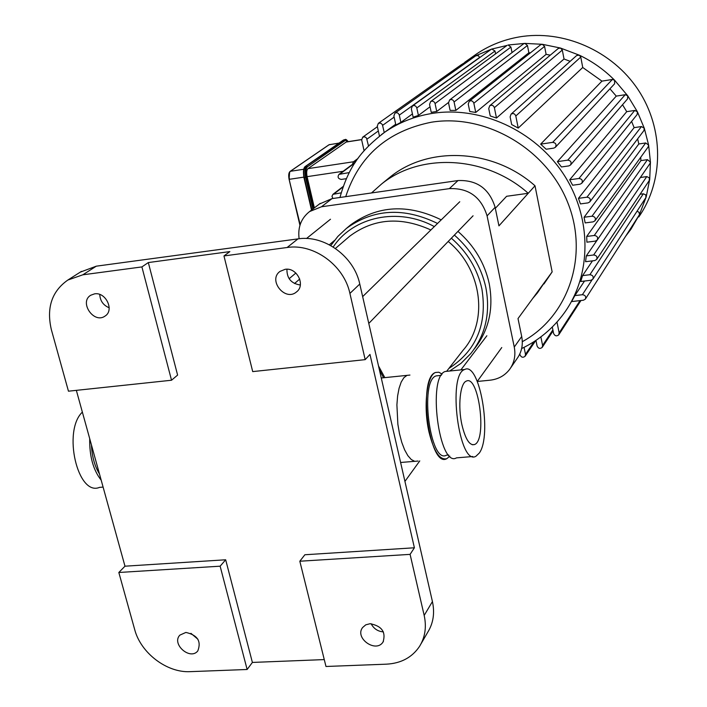 <?xml version="1.0" encoding="UTF-8"?>
<svg xmlns="http://www.w3.org/2000/svg" width="707" height="707" viewBox="0 0 707 707"><rect width="100%" height="100%" fill="white"/><g stroke="black" fill="none" stroke-linecap="round" stroke-linejoin="round"><path stroke-width="1.06" d="M91.442 444.924C91.99 456.51 94.676 466.196 99.484 473.99M103.098 487.088L99.528 487.379C77.629 496.676 62.393 430.872 82.366 412.11M101.189 480.186C93.218 470.04 89.391 456.201 89.709 438.667M461.98 425.048C457.712 406.419 460.133 383.061 466.337 381.108C478.745 374.418 487.247 440.116 474.556 444.535C469.651 445.799 465.462 439.303 461.98 425.048M442.149 374.1L438.853 372.236L435.653 372.448C417.263 377.344 429.193 469.156 446.842 458.657L449.846 456.156L446.842 458.657C439.86 460.46 433.93 451.676 429.061 432.313C423.078 406.896 426.798 375.055 435.653 372.448L438.853 372.236L442.149 374.1M438.791 375.629L436.148 375.894C419.242 380.446 430.201 464.782 446.435 455.184L448.706 454.999M409.945 375.072L406.967 375.373L403.883 377.706L401.196 382.063L399.075 388.249L397.608 395.973L396.901 404.855L397.864 424.235L399.49 433.718L401.788 442.405L404.616 449.829L407.833 455.635L411.271 459.532L414.753 461.353L418.102 461.035M479.293 453.054L475.944 456.254C459.09 466.744 447.107 374.321 464.702 369.496C479.576 361.295 492.381 435.441 479.293 453.054M472.762 456.519L456.501 457.862C439.118 468.352 427.169 376.336 445.295 371.467L448.114 371.184M346.35 141.93L307.943 168.646C306.617 170.016 306.334 172.685 307.094 176.653L314.368 207.876M355.921 161.399L353.491 161.77L357.989 158.439L353.491 161.77L352.413 164.386L353.491 161.77L307.943 168.646M433.974 111.874L431.235 112.342L429.556 104.468L430.625 101.596C432.702 100.677 434.186 101.331 435.07 103.576L436.74 111.467L433.974 111.874M430.05 106.784L418.411 115.444L413.135 117.185L411.333 108.825L412.411 105.962C414.461 105.06 415.919 105.723 416.803 107.95L418.411 115.444M412.428 113.915L400.878 122.382L395.858 125.033L393.879 115.983L394.948 113.129C396.981 112.254 398.43 112.917 399.305 115.117L400.878 122.382M379.465 136.097L377.273 126.182L378.333 123.345L380.552 123.036L382.372 124.565L384.237 132.545L383.636 132.987M592.006 279.928L582.382 294.713C585.255 295.093 586.236 296.56 585.343 299.123L583.461 300.219L571.654 301.571L574.871 295.579L584.512 281.033M640.109 194.239L643.335 193.798L589.877 274.723C592.775 275.103 593.765 276.587 592.837 279.177L590.946 280.272L580.756 281.483L582.577 275.597L592.484 260.856M640.409 177.484L646.764 176.6L593.641 254.988C596.575 255.368 597.565 256.871 596.593 259.504L594.72 260.583L585.564 261.705L586.297 255.899L640.409 177.439M640.922 160.586L647.471 159.658L594.269 235.484C597.238 235.873 598.219 237.393 597.203 240.062L595.347 241.114L586.907 242.183L586.704 236.447L640.922 160.586L640.71 157.29M584.07 217.252L592.006 216.209C595.02 216.607 595.992 218.163 594.914 220.858L593.093 221.874L585.157 222.908L584.07 217.252L638.819 143.972L637.634 138.864M578.45 198.349L586.934 197.191C589.992 197.615 590.946 199.188 589.797 201.919L588.021 202.891L580.429 203.908L578.45 198.349L634.126 127.64L631.598 121.41M569.701 179.772L578.936 178.482C582.047 178.924 582.992 180.524 581.755 183.29L580.04 184.209L572.635 185.234L569.701 179.772L626.729 111.662L622.522 104.733M557.39 161.647L567.721 160.153C570.885 160.622 571.804 162.256 570.478 165.058L568.835 165.906L561.446 166.958L557.39 161.647L616.265 96.108L609.92 88.799M540.643 144.14L552.653 142.354C555.879 142.858 556.771 144.52 555.34 147.339L553.784 148.117L546.149 149.239L540.643 144.14L601.957 81.128L582.736 67.483L518.231 128.091L511.674 124.556L510.127 116.885L511.055 114.154L576.673 55.508L579.333 55.181L580.774 57.055L582.736 67.483M570.151 61.332L564.018 58.99L496.482 118.034L490.243 115.966L488.731 108.56L489.712 105.776L558.291 48.465L560.483 48.041L562.312 50.056L564.018 58.99M550.285 55.155L546.113 54.359L475.74 112.448L469.766 111.494L468.237 104.106L469.262 101.278L540.625 44.762L542.366 44.302L544.567 46.397L546.113 54.359M530.462 52.804L528.88 52.778L455.847 110.407L450.112 110.407L448.53 102.851L449.581 99.996L523.569 43.834L524.903 43.392L527.457 45.487L528.88 52.778M448.477 102.515L436.74 111.467M341.207 192.852L332.944 194.328L331.963 196.307L332.891 198.499M349.311 172.579L338.989 174.373C337.292 177.042 338.052 178.73 341.278 179.428L346.386 178.677M455.847 110.407L454.08 101.958C453.178 99.687 451.676 99.033 449.581 99.996M496.482 118.034L494.379 107.667C493.433 105.325 491.878 104.689 489.712 105.776M475.74 112.448L473.84 103.213C472.912 100.907 471.392 100.261 469.262 101.278M518.231 128.091L515.81 116.001C514.829 113.606 513.238 112.987 511.055 114.154M601.957 81.128L612.359 79.467L614.595 80.209C604.238 69.807 592.484 61.465 579.333 55.181L560.483 48.041L542.366 44.302L524.903 43.392L508.041 45.009L510.931 47.06L512.027 52.592M364.078 150.741L361.666 139.968L362.7 137.167L364.9 136.858L366.5 138.033L368.506 145.934M475.846 55.765L478.33 55.588L479.726 57.585M491.126 49.393L491.789 49.048L495.006 51.019L495.572 53.865M507.007 45.46L491.789 49.048L476.164 55.561L461.238 64.77L463.492 64.523M556.992 322.047L559.149 332.873L558.76 334.818C556.612 336.514 554.889 336.064 553.599 333.465L552.3 326.996M524.055 347.349L525.495 354.322L525.089 356.275C522.977 357.892 521.298 357.433 520.034 354.887L519.839 353.907M540.864 336.894L542.596 345.44L542.198 347.384C540.068 349.046 538.363 348.586 537.09 346.015L535.95 340.394M625.695 236.165L630.936 229.236L639.375 214.795L585.449 298.955M594.269 235.484L586.704 236.447M647.471 159.658L650.431 162.097L649.963 163.591L597.327 239.876M589.877 274.723L582.577 275.597M643.335 193.798L645.845 194.92L645.862 197.633L592.952 279.009M593.641 254.988L586.297 255.899M646.764 176.6L649.353 177.819L649.282 180.479L596.717 259.328M582.382 294.713L574.871 295.579M636.989 211.278L638.951 212.135L639.508 214.468L646.189 196.944L649.706 179.384L650.431 162.097L648.619 145.059L648.151 146.959L595.038 220.681M634.126 127.64L641.461 126.553L644.316 128.294L643.9 130.609L589.93 201.742M616.265 96.108L625.209 94.703L627.719 95.772L627.542 98.909L570.611 164.899M626.729 111.662L634.727 110.442L637.44 111.839L637.113 114.569L581.888 183.122M638.819 143.972L645.685 142.964L648.619 145.059L644.316 128.294L637.44 111.839L627.719 95.772L614.595 80.209L614.63 83.753L555.472 147.197M638.801 216.934C663.785 181.098 664.138 129.072 638.244 89.913C612.412 50.736 563.223 29.243 518.947 36.985C503.419 39.733 489.279 45.389 476.536 53.971L472.956 56.498M371.52 192.958L381.621 183.97C420.656 152.42 485.992 155.637 528.244 193.285L498.939 225.86L495.121 207.31C489.341 188.725 476.978 179.808 458.021 180.559L332.007 198.623L319.325 204.076M510.737 367.773L517.082 358.537C521.704 352.104 523.251 344.76 521.704 336.505L518.01 318.574L552.149 271.895L535.005 185.782L528.244 193.285L506.619 196.281L495.324 208.309M299.114 238.745C297.656 227.318 301.138 218.269 309.551 211.579L321.482 206.771L332.007 198.623M458.021 180.559L449.352 188.636C468.6 187.894 481.175 196.97 487.079 215.865L495.121 207.31M521.704 336.505L514.263 347.066L487.079 215.865M514.263 347.066C515.845 355.444 514.289 362.885 509.606 369.416C504.763 375.673 498.214 379.27 489.978 380.207L477.322 381.462M545.742 280.644L537.461 292.866L532.742 298.425M552.149 271.895L543.966 283.958M386.747 179.79L390.432 176.794C428.99 145.633 493.406 148.726 535.005 185.782M449.352 188.636L321.482 206.771M141.904 266.919L171.527 380.233L68.455 391.192L51.364 329.701C46.291 307.863 51.788 291.311 67.863 280.034L82.816 274.811L141.904 266.919L148.32 262.562L229.855 251.595L223.969 255.943L287.122 247.503C313.758 243.27 344.07 265.355 349.912 293.423L365.183 359.642L369.982 354.428L414.399 547.784L410.095 554.368L299.821 561.225L325.98 666.48L386.526 664.165C401.055 663.352 412.04 657.457 419.472 646.49C425.119 637.378 426.692 627.029 424.182 615.435L410.095 554.368M349.912 293.423L359.775 284.037C354.074 256.376 324.23 234.662 297.965 238.886L287.122 247.503M82.816 274.811L96.293 266.177L297.965 238.886M359.775 284.037L432.428 601.569L424.182 615.435M421.027 643.812L427.735 632.252C433.32 623.238 434.885 613.013 432.428 601.569M96.293 266.177L80.289 272.133M190.934 633.331L197.916 639.252M99.758 294.466C100.12 300.829 103.257 305.265 109.178 307.784M371.104 623.715C373.747 628.717 377.856 631.439 383.415 631.899M286.918 269.226C286.812 278.364 291.284 283.622 300.334 285.001M190.254 671.65C166.958 672.984 140.755 653.056 134.666 629.486L118.829 572.484L124.98 566.192L225.674 559.785L252.39 662.432L247.132 669.485L190.254 671.65M324.266 659.587L252.39 662.432M94.57 293.856C105.873 291.779 114.614 310.435 105.025 316.082C93.96 324.239 78.822 302.181 90.735 295.234L94.57 293.856M247.132 669.485L220.133 566.183L118.829 572.484M220.133 566.183L225.674 559.785M299.821 561.225L304.867 554.756L414.399 547.784M223.969 255.943L252.708 371.599L365.183 359.642M148.32 262.562L177.607 375.081L171.527 380.233M124.98 566.192L76.347 390.352M185.888 632.429C197.553 635.089 201.522 641.258 197.792 650.953C190.095 660.665 171.182 643.927 179.878 635.116L185.888 632.429M285.133 269.314C296.86 267.175 305.884 285.133 296.533 291.911C285.221 301.924 267.635 280.175 279.981 271.417L285.133 269.314M370.07 623.715C381.789 625.934 386.119 632.031 383.053 642C375.974 653.418 354.34 638.112 362.594 627.542L365.766 624.829L370.07 623.715M451.366 238.197C467.3 252.134 477.472 269.049 481.9 288.942C487.45 324.027 476.43 350.539 448.839 368.48M333.209 247.008C353.129 216.669 398.324 206.886 434.328 226.602M449.661 371.025L461.052 363.31L470.774 353.571C485.55 334.906 490.578 312.901 485.85 287.555C481.299 267.007 470.809 249.518 454.38 235.086M437.545 223.456C403.918 207.08 373.49 208.777 346.271 228.538L337.84 236.447L330.805 245.576M446.612 371.334L463.138 350.168C488.714 321.34 482.103 269.12 448.194 241.467M430.881 229.969C400.701 216.315 373.632 218.392 349.673 236.218L347.075 238.453M474.158 349.143C488.855 330.576 493.866 308.703 489.191 283.516C484.675 263.101 474.264 245.727 457.959 231.401M441.23 219.85C407.824 203.607 377.591 205.313 350.513 224.967L347.694 227.336M300.166 224.596L289.075 179.26L289.614 172.305M289.145 179.304L299.971 225.215M303.833 177.139L289.481 179.286C288.721 175.336 289.013 172.667 290.374 171.297L290.153 171.377C288.721 172.552 288.359 175.186 289.075 179.26L299.936 225.321M328.808 144.953L329.665 144.528M303.71 169.282L290.374 171.297L329.179 144.696L338.865 143.194M311.867 209.802L304.346 177.59L306.396 177.157C305.406 171.987 305.778 168.513 307.501 166.728L306.75 166.189C304.885 168.107 304.487 171.845 305.557 177.413L312.918 208.989M313.678 208.406L306.396 177.157M307.501 166.728L345.476 140.295L344.76 139.783L305.088 166.799M345.458 139.544L344.274 139.721M345.476 140.295L348.153 141.647M343.24 140.225L305.318 166.454C303.489 167.692 303.02 171.403 303.93 177.563L304.346 177.59C303.276 172.031 303.683 168.284 305.539 166.366L343.408 140.039L345.184 139.579C345.582 138.979 346.607 139.659 348.242 141.639M303.93 177.563L303.444 171.668L304.593 167.577M303.992 177.607L311.566 210.032M345.882 142.098L361.613 139.65M307.094 176.653L343.142 171.28M521.651 348.533C538.805 340.297 553.007 328.437 564.266 312.954C591.812 274.793 592.192 217.703 563.444 174.019C534.766 130.309 480.292 105.635 431.88 113.465C414.346 116.337 398.545 122.647 384.475 132.395L381.391 134.63M345.723 196.661C359.112 155.858 387.63 131.051 431.297 122.231C485.488 113.314 546.325 148.62 567.65 202.343C589.399 255.943 568.26 316.754 522.305 341.675M343.134 186.878L334.013 193.895M354.976 162.831L340.032 173.957M527.457 45.487L454.08 101.958M562.312 50.056L494.379 107.667M544.567 46.397L473.84 103.213M580.774 57.055L515.81 116.001M510.931 47.06L435.07 103.576M378.333 130.981L366.995 139.138M479.682 57.391L399.305 115.117M394.126 117.123L382.646 125.325M495.006 51.019L416.803 107.95M580.067 300.608L559.149 332.873M534.139 341.578L525.495 354.322M552.883 329.886L542.596 345.44M641.461 126.553L586.934 197.191M625.209 94.703L567.721 160.153M634.727 110.442L578.936 178.482M612.359 79.467L552.653 142.354M645.685 142.964L592.006 216.209M383.556 377.759L379.42 369.894M381.435 377.971L381.126 377.352M474.556 444.535L472.267 444.738M381.276 377.989L406.967 375.373M441.283 375.373L436.148 375.894M445.295 371.467L464.702 369.496M290.153 171.377L328.976 144.776L339.042 143.07M303.93 177.581L311.522 210.067M361.604 139.553L346.183 141.957M395.681 124.229L384.475 132.395C362.726 149.186 348.993 164.864 339.961 197.483M332.944 194.328L343.319 186.356M338.989 174.373L355.427 162.15M507.096 45.389L430.625 101.596M377.397 126.712L362.7 137.167M475.926 55.703L394.948 113.129M461.309 64.726L378.333 123.345M491.206 49.331L412.411 105.962M580.951 300.51L558.857 334.667M535.773 340.509L525.177 356.142M553.086 330.894L542.296 347.243M476.536 53.971L464.72 62.313M309.551 211.579L320.236 203.377M390.432 176.794L381.621 183.97M81.508 271.355L67.863 280.034M297.046 291.461L296.533 291.911M383.424 641.408L383.053 642M384.82 377.626L378.528 365.97M414.638 461.326L400.604 462.484M350.513 224.967L346.271 228.538M349.673 236.218L335.41 248.457M299.733 279.044L294.501 283.534M486.858 335.763L460.893 369.876M501.767 347.544L477.287 381.382M419.764 460.902L404.934 481.396M459.762 201.751L362.656 296.613M473.071 215.794L368.789 323.426M330.478 219.232L306.529 238.498M334.402 240.53L329.347 244.79M295.862 273.043L289.128 278.717"/></g></svg>
